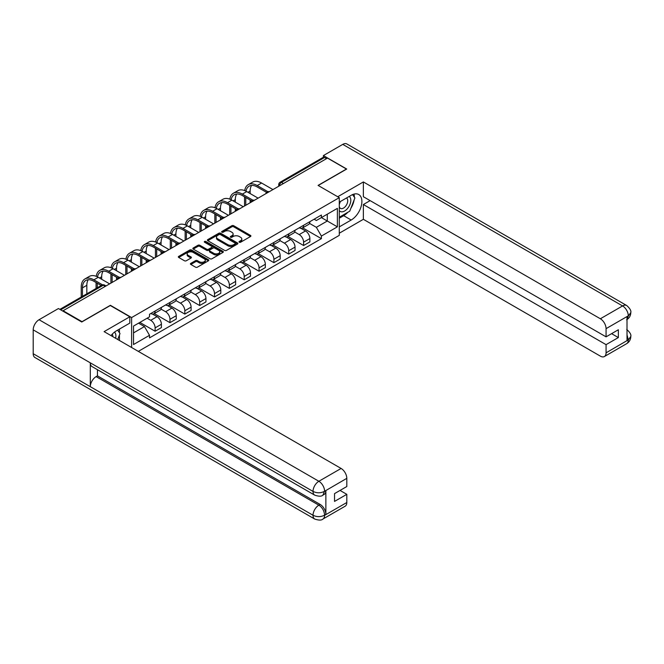 <?xml version="1.0" encoding="UTF-8"?>
<svg xmlns="http://www.w3.org/2000/svg" width="664" height="664" viewBox="0 0 664 664"><rect width="100%" height="100%" fill="white"/><g stroke="black" fill="none" stroke-linecap="round" stroke-linejoin="round"><path stroke-width="1" d="M239.281 242.236A0.921 0.531 0 0 0 240.592 242.236L250.519 236.508A1.32 0.764 0 0 0 250.909 235.969A1.32 0.764 0 0 0 250.519 235.429L233.703 225.718A1.32 0.764 0 0 0 231.836 225.718L221.909 231.446A0.921 0.531 0 0 0 223.212 232.201L224.498 231.462A4.225 2.44 0 0 1 230.483 231.462L231.877 232.275A4.225 2.44 0 0 1 233.122 233.994A4.225 2.44 0 0 1 231.877 235.72L230.599 236.467A0.921 0.531 0 0 0 231.902 237.222L233.188 236.475A4.225 2.44 0 0 1 239.164 236.475L240.567 237.289A4.225 2.44 0 0 1 241.804 239.015A4.225 2.44 0 0 1 240.567 240.742L239.281 241.48A0.921 0.531 0 0 0 239.281 242.236L239.281 241.48M190.825 263.367A1.32 0.764 0 0 0 190.435 263.907A1.32 0.764 0 0 0 190.825 264.446L195.54 267.169A1.32 0.764 0 0 0 197.407 267.169L208.43 260.803A1.32 0.764 0 0 0 208.82 260.263A1.32 0.764 0 0 0 208.43 259.724L191.614 250.021A1.32 0.764 0 0 0 189.746 250.021L178.724 256.379A1.32 0.764 0 0 0 178.334 256.918A1.32 0.764 0 0 0 178.724 257.458L184.426 260.753A1.32 0.764 0 0 0 186.293 260.753L191.008 258.03A1.32 0.764 0 0 0 191.398 257.491A1.32 0.764 0 0 0 191.008 256.951L188.186 255.316A3.536 2.042 0 0 1 187.148 253.872A3.536 2.042 0 0 1 189.331 251.988A3.536 2.042 0 0 1 193.183 252.428L204.255 258.819A3.536 2.042 0 0 1 205.284 260.263A3.536 2.042 0 0 1 203.101 262.147A3.536 2.042 0 0 1 199.25 261.707L197.407 260.645A1.32 0.764 0 0 0 195.54 260.645L190.825 263.367L190.825 264.446M131.613 317.558L110.39 305.299L82.029 321.675L63.088 310.744L327.485 158.09L346.425 169.029L318.064 185.405L339.287 197.656L131.613 317.558L131.613 347.504M224.59 250.394A1.32 0.764 0 0 0 226.466 250.394L237.488 244.028A1.32 0.764 0 0 0 237.87 243.489A1.32 0.764 0 0 0 237.488 242.949L220.672 233.247A1.32 0.764 0 0 0 218.805 233.247L207.774 239.604A1.32 0.764 0 0 0 207.392 240.144A1.32 0.764 0 0 0 207.774 240.683L224.59 250.394M204.927 242.435A0.921 0.531 0 0 1 205.865 242.567L205.865 241.472L222.955 251.341A1.32 0.764 0 0 1 223.345 251.88A1.32 0.764 0 0 1 222.955 252.42L211.932 258.777A1.32 0.764 0 0 1 210.065 258.777L193.249 249.075L197.972 246.369L197.972 245.273L193.249 247.996A1.32 0.764 0 0 0 192.867 248.535A1.32 0.764 0 0 0 193.249 249.075L193.249 247.996M197.972 246.369A1.32 0.764 0 0 1 199.839 246.369L199.839 245.273A1.32 0.764 0 0 0 197.972 245.273M199.839 245.273L206.653 249.207A1.32 0.764 0 0 0 208.521 249.207L211.658 247.398A1.32 0.764 0 0 0 212.04 246.859A1.32 0.764 0 0 0 211.658 246.319L204.553 242.219A0.921 0.531 0 0 1 205.865 241.472M138.32 351.38L339.287 235.355L339.287 197.656M63.088 310.744L63.088 311.233M283.42 183.538L281.42 182.384A2.689 1.552 60 0 0 280.075 182.243L323.194 157.351A2.689 1.552 60 0 1 324.538 157.484L281.42 182.384A2.689 1.552 120 0 0 279.519 185.679L279.519 185.787M326.53 158.638L324.538 157.484M303.597 225.295A6.192 3.577 60 0 1 302.311 228.076L308.594 224.449A6.192 3.577 -120 0 0 309.88 221.668M294.683 231.96L299.215 234.583A6.192 3.577 60 0 1 303.597 242.169L309.88 238.542A6.192 3.577 -120 0 0 305.498 230.956L301.008 228.358M309.88 238.542L309.88 241.895L303.597 245.514L287.852 236.425M302.311 228.076A6.192 3.577 60 0 1 299.265 227.793M303.597 242.169L303.597 245.514M288.749 233.869A6.192 3.577 60 0 1 287.471 236.65L293.745 233.022A6.192 3.577 -120 0 0 295.032 230.242M273.004 244.999L288.749 254.088L295.032 250.461L295.032 247.108A6.192 3.577 -120 0 0 290.649 239.53L286.159 236.932M287.471 236.65A6.192 3.577 60 0 1 284.416 236.367M279.834 240.534L284.375 243.157A6.192 3.577 60 0 1 288.749 250.735L288.749 254.088M273.9 242.443A6.192 3.577 60 0 1 272.622 245.223L278.905 241.596A6.192 3.577 -120 0 0 280.183 238.816M258.155 253.573L273.9 262.662L280.183 259.035L280.183 255.681A6.192 3.577 -120 0 0 275.809 248.104L271.31 245.506M272.622 245.223A6.192 3.577 60 0 1 269.567 244.941M264.986 249.108L269.526 251.731A6.192 3.577 60 0 1 273.9 259.309L273.9 262.662M259.051 251.009A6.192 3.577 60 0 1 257.773 253.789L264.056 250.162A6.192 3.577 -120 0 0 265.334 247.39M243.306 262.139L259.051 271.236L265.334 267.609L265.334 264.255A6.192 3.577 -120 0 0 260.96 256.669L256.462 254.08M257.773 253.789A6.192 3.577 60 0 1 254.727 253.515M250.137 257.682L254.677 260.296A6.192 3.577 60 0 1 259.051 267.882L259.051 271.236M244.203 259.582A6.192 3.577 60 0 1 242.924 262.363L249.207 258.736A6.192 3.577 -120 0 0 250.486 255.955M228.457 270.713L244.203 279.81L250.486 276.183L250.486 272.829A6.192 3.577 -120 0 0 246.112 265.243L241.613 262.645M242.924 262.363A6.192 3.577 60 0 1 239.878 262.081M235.288 266.256L239.828 268.87A6.192 3.577 60 0 1 244.203 276.456L244.203 279.81M229.362 268.156A6.192 3.577 60 0 1 228.076 270.937L234.359 267.31A6.192 3.577 -120 0 0 235.637 264.529M213.609 279.287L229.362 288.375L235.637 284.748L235.637 281.403A6.192 3.577 -120 0 0 231.263 273.817L226.764 271.219M228.076 270.937A6.192 3.577 60 0 1 225.03 270.655M220.448 274.821L224.98 277.444A6.192 3.577 60 0 1 229.362 285.03L229.362 288.375M214.513 276.73A6.192 3.577 60 0 1 213.227 279.511L219.51 275.884A6.192 3.577 -120 0 0 220.797 273.103M198.768 287.861L214.513 296.949L220.797 293.322L220.797 289.969A6.192 3.577 -120 0 0 216.414 282.391L211.916 279.793M213.227 279.511A6.192 3.577 60 0 1 210.181 279.229M205.599 283.395L210.131 286.018A6.192 3.577 60 0 1 214.513 293.596L214.513 296.949M199.665 285.304A6.192 3.577 60 0 1 198.378 288.085L204.661 284.458A6.192 3.577 -120 0 0 205.948 281.677M183.92 296.434L199.665 305.523L205.948 301.896L205.948 298.543A6.192 3.577 -120 0 0 201.565 290.965L197.075 288.367M198.378 288.085A6.192 3.577 60 0 1 195.332 287.803M190.751 291.969L195.282 294.592A6.192 3.577 60 0 1 199.665 302.17L199.665 305.523M184.816 293.87A6.192 3.577 60 0 1 183.538 296.65L189.813 293.023A6.192 3.577 -120 0 0 191.099 290.243M169.071 305L184.816 314.097L191.099 310.47L191.099 307.117A6.192 3.577 -120 0 0 186.717 299.53L182.226 296.941M183.538 296.65A6.192 3.577 60 0 1 180.483 296.376M175.902 300.543L180.442 303.157A6.192 3.577 60 0 1 184.816 310.744L184.816 314.097M169.967 302.444A6.192 3.577 60 0 1 168.689 305.224L174.964 301.597A6.192 3.577 -120 0 0 176.25 298.817M154.222 313.574L169.967 322.671L176.25 319.044L176.25 315.69A6.192 3.577 -120 0 0 171.876 308.104L167.378 305.506M168.689 305.224A6.192 3.577 60 0 1 165.635 304.942M161.053 309.117L165.593 311.731A6.192 3.577 60 0 1 169.967 319.318L169.967 322.671M155.119 311.018A6.192 3.577 60 0 1 153.84 313.798L160.124 310.171A6.192 3.577 -120 0 0 161.402 307.391M139.847 322.422L155.119 331.236L161.402 327.609L161.402 324.264A6.192 3.577 -120 0 0 157.028 316.678L152.529 314.08M153.84 313.798A6.192 3.577 60 0 1 150.794 313.516M147.126 318.214L150.745 320.305A6.192 3.577 60 0 1 155.119 327.892L155.119 331.236M314.113 219.228L316.354 220.514L337.387 208.371L327.294 214.198L327.294 221.012L316.354 227.329L309.532 223.394M133.514 332.888L144.462 326.572L149.508 335.303L133.514 344.541L133.514 326.074L149.508 316.844L149.508 314.263L321.393 215.02L321.393 217.601L337.387 226.839L321.393 236.069L316.354 227.329M337.387 208.371L337.387 226.839M149.508 335.303L149.508 337.885L321.393 238.65L321.393 236.069M144.462 326.572L138.56 323.161M302.701 227.852L321.393 238.65M239.654 242.368L240.567 241.837A4.225 2.44 0 0 0 241.804 240.111L241.804 239.015M233.122 233.994L233.122 235.097A4.225 2.44 0 0 1 231.877 236.824L230.964 237.347M250.502 236.517L233.703 226.814A1.32 0.764 0 0 0 231.836 226.814L222.274 232.334M237.471 244.037L220.672 234.342A1.32 0.764 0 0 0 218.805 234.342L207.799 240.7L207.774 239.604M235.147 243.871A0.921 0.531 0 0 0 235.147 243.115L220.39 234.591A0.921 0.531 0 0 0 219.078 234.591L217.726 235.371A4.225 2.44 0 0 0 216.489 237.098A4.225 2.44 0 0 0 217.726 238.824L227.818 244.651A4.225 2.44 0 0 0 233.794 244.651L235.147 243.871L235.147 244.966A0.921 0.531 0 0 0 235.421 244.593L235.421 243.489M216.489 237.098L216.489 238.202A4.225 2.44 0 0 0 217.726 239.92L217.726 238.824M235.147 244.966L233.794 245.746A4.225 2.44 0 0 1 227.818 245.746L217.726 239.92M199.839 246.369L206.653 250.303A1.32 0.764 0 0 0 208.521 250.303L211.658 248.502A1.32 0.764 0 0 0 212.04 247.962L212.04 246.859M205.865 242.567L222.938 252.428M213.733 253.291A3.536 2.042 0 0 0 217.584 253.739A3.536 2.042 0 0 0 219.767 251.847A3.536 2.042 0 0 0 218.73 250.411L214.829 248.153A1.32 0.764 0 0 0 212.961 248.153L209.832 249.963A1.32 0.764 0 0 0 209.442 250.502A1.32 0.764 0 0 0 209.832 251.042L213.733 253.291L213.733 254.395A3.536 2.042 0 0 0 217.584 254.835A3.536 2.042 0 0 0 219.767 252.951L219.767 251.847M209.442 250.502L209.442 251.598A1.32 0.764 0 0 0 209.832 252.137L209.832 251.042M213.733 254.395L209.832 252.137M205.284 260.263L205.284 261.367A3.536 2.042 0 0 1 203.101 263.251A3.536 2.042 0 0 1 199.25 262.803L197.407 261.74A1.32 0.764 0 0 0 195.54 261.74L190.842 264.455M187.148 253.872L187.148 254.976A3.536 2.042 0 0 0 188.186 256.412L188.186 255.316M190.991 258.039L188.186 256.412M208.413 260.811L191.614 251.117A1.32 0.764 0 0 0 189.746 251.117L178.74 257.474L178.724 256.379M245.987 191.182A16.152 9.329 60 0 1 249.124 186.169A16.152 9.329 60 0 1 257.2 186.966L266.554 192.369M272.954 189.58L261.574 183.015A17.903 10.333 -120 0 0 252.627 182.127L248.245 184.65A17.903 10.333 -120 0 0 244.701 190.601M267.783 191.647L257.2 185.538A17.903 10.333 -120 0 0 248.245 184.65M244.543 196.801L244.543 205.981M245.78 205.267L245.78 197.515M250.154 202.736L250.154 200.047M250.154 193.564L250.154 191.033A16.152 9.329 60 0 1 251.614 185.43M347.861 212.264A15.139 8.74 120 0 1 343.67 215.684L351.181 220.025A15.139 8.74 120 0 0 361.075 206.678A15.139 8.74 120 0 0 358.759 194.544A15.139 8.74 120 0 0 351.181 195.291L339.287 202.163M351.181 220.025L339.287 226.889M339.287 233.213L363.366 219.311L363.366 204.529L606.066 344.649L606.066 352.833L628.426 339.81L627.007 340.474L627.007 316.844L628.293 315.823L606.066 328.655A8.076 4.665 -120 0 0 600.356 318.762L622.583 305.938L342.765 144.378L323.393 155.567L346.716 169.029L318.205 185.488M370.122 200.628L363.366 204.529M611.586 333.66L618.35 337.561L618.35 329.759L606.066 336.847L363.366 196.718L363.366 181.944L600.356 318.762M337.719 196.751L363.366 181.944M363.366 219.311L600.356 356.128A8.076 4.665 -120 0 0 604.398 356.535A8.076 4.665 -120 0 0 606.066 352.833M342.765 144.378A8.275 4.781 -60 0 1 346.898 143.972L626.716 305.523A8.275 4.781 -60 0 0 622.583 305.938A8.076 4.665 60 0 1 628.293 315.823M323.393 157.268L323.393 155.567M606.066 336.847L606.066 328.655M618.35 337.561L606.066 344.649M350.866 208.305A15.139 8.74 120 0 0 354.128 199.905M354.377 197.191A15.139 8.74 120 0 0 353.995 194.104M343.67 215.684L339.287 218.207M627.007 334.822L628.293 339.727M626.716 329.427C629.97 332.349 631.331 334.681 630.8 336.432L628.443 339.802M626.716 305.523C629.962 308.42 631.323 310.777 630.8 312.586L628.434 315.906M314.736 495.153A8.275 4.781 -60 0 1 313.018 491.418C316.828 493.244 320.637 493.227 324.43 491.368L322.911 495.145C321.559 496.514 318.828 496.523 314.736 495.153L92.022 366.569A8.275 4.781 -60 0 1 90.304 362.834L33.2 329.867A8.275 4.781 -60 0 1 39.051 319.724L58.424 308.544L81.738 322.007L110.29 305.523L129.804 316.786L129.804 323.102L116.291 330.913A15.139 8.74 120 0 0 110.988 335.594M129.804 316.786L104.107 331.627L341.097 468.452A8.076 4.665 60 0 1 346.807 478.337L346.807 486.529L334.531 493.618L334.531 501.42L346.807 494.331L346.807 502.515A8.076 4.665 60 0 1 345.131 506.217L322.911 519.049A8.076 4.665 -120 0 0 324.58 515.347L346.807 502.515M119.097 340.275L122.284 342.118M119.429 340.084L119.429 335.013M119.429 332.739L119.429 329.095M322.911 519.049C321.617 520.41 318.894 520.418 314.736 519.057L34.918 357.506A8.275 4.781 -60 0 1 33.2 353.713L90.304 386.68A8.275 4.781 -60 0 1 96.155 376.604L318.869 505.179L320.156 504.441A8.076 4.665 60 0 1 325.866 514.334L325.866 490.704A8.076 4.665 60 0 1 324.198 494.398L322.911 495.145M33.2 329.867L33.2 353.713M39.051 319.724L318.869 481.276A8.275 4.781 -60 0 0 313.018 491.418L90.304 362.834L90.304 386.68L313.018 515.264C316.819 517.098 320.629 517.098 324.439 515.264L324.58 515.347M346.807 494.331L340.051 490.43M97.442 369.699L97.442 375.857L320.156 504.441M97.442 375.857L96.155 376.604M339.287 210.571A8.748 5.055 120 0 0 346.243 209.816A8.748 5.055 120 0 0 350.808 200.296A8.748 5.055 120 0 0 349.214 196.428M340.018 201.74A8.748 5.055 120 0 0 339.287 203.317M339.287 206.238A5.993 3.461 120 0 0 340.499 208.405A5.993 3.461 120 0 0 345.114 206.794A5.993 3.461 120 0 0 347.728 200.769A5.993 3.461 120 0 0 346.483 198.03A5.993 3.461 120 0 0 346.467 198.021M340.516 201.449A5.993 3.461 120 0 0 339.287 205.043M352.551 194.602L354.891 197.93L349.754 211.177L339.478 217.111M115.611 338.267A8.748 5.055 120 0 0 115.909 335.909A8.748 5.055 120 0 0 114.457 332.149M112.822 336.656A5.993 3.461 120 0 0 112.83 336.382A5.993 3.461 120 0 0 112.208 334.199M117.611 330.149L120.001 333.552L117.702 339.47M231.138 199.756A16.152 9.329 60 0 1 234.276 194.743A16.152 9.329 60 0 1 242.352 195.54L251.706 200.943M258.105 198.154L246.726 191.581A17.903 10.333 -120 0 0 237.778 190.701L233.396 193.224A17.903 10.333 -120 0 0 229.852 199.175M252.934 200.221L242.352 194.112A17.903 10.333 -120 0 0 233.396 193.224M229.694 205.375L229.694 214.555M230.931 213.841L230.931 206.089M235.305 211.31L235.305 208.62M235.305 202.138L235.305 199.607A16.152 9.329 60 0 1 236.766 194.004M216.29 208.322A16.152 9.329 60 0 1 219.427 203.317A16.152 9.329 60 0 1 227.503 204.114L236.857 209.509M243.256 206.72L231.877 200.154A17.903 10.333 -120 0 0 222.93 199.266L218.556 201.798A17.903 10.333 -120 0 0 215.012 207.749M238.085 208.795L227.503 202.686A17.903 10.333 -120 0 0 218.556 201.798M214.846 213.949L214.846 223.129M216.082 222.415L216.082 214.663M220.456 219.884L220.456 217.194M220.456 210.704L220.456 208.181A16.152 9.329 60 0 1 221.917 202.57M201.441 216.896A16.152 9.329 60 0 1 204.578 211.882A16.152 9.329 60 0 1 212.654 212.688L222.008 218.082M228.408 215.294L217.037 208.728A17.903 10.333 -120 0 0 208.081 207.84L203.707 210.372A17.903 10.333 -120 0 0 200.163 216.323M223.237 217.369L212.654 211.26A17.903 10.333 -120 0 0 203.707 210.372M199.997 222.523L199.997 231.694M201.233 230.981L201.233 223.237M205.616 228.457L205.616 225.76M205.616 219.278L205.616 216.754A16.152 9.329 60 0 1 207.068 211.144M186.592 225.469A16.152 9.329 60 0 1 189.73 220.456A16.152 9.329 60 0 1 197.806 221.261L207.16 226.656M213.559 223.868L202.188 217.302A17.903 10.333 -120 0 0 193.232 216.414L188.858 218.946A17.903 10.333 -120 0 0 185.314 224.888M208.388 225.934L197.806 219.826A17.903 10.333 -120 0 0 188.858 218.946M185.148 231.097L185.148 240.268M186.385 239.555L186.385 231.811M190.767 237.031L190.767 234.334M190.767 227.852L190.767 225.32A16.152 9.329 60 0 1 192.22 219.718M171.744 234.043A16.152 9.329 60 0 1 174.881 229.03A16.152 9.329 60 0 1 182.957 229.827L192.311 235.23M198.71 232.441L187.339 225.876A17.903 10.333 -120 0 0 178.384 224.988L174.01 227.511A17.903 10.333 -120 0 0 170.465 233.462M193.539 234.508L182.957 228.399A17.903 10.333 -120 0 0 174.01 227.511M170.299 239.662L170.299 248.842M171.536 248.128L171.536 240.376M175.918 245.597L175.918 242.908M175.918 236.425L175.918 233.894A16.152 9.329 60 0 1 177.379 228.291M156.903 242.609A16.152 9.329 60 0 1 160.041 237.604A16.152 9.329 60 0 1 168.117 238.401L177.462 243.804M183.862 241.015L172.491 234.442A17.903 10.333 -120 0 0 163.543 233.562L159.161 236.085A17.903 10.333 -120 0 0 155.617 242.036M178.691 243.082L168.117 236.973A17.903 10.333 -120 0 0 159.161 236.085M155.451 248.236L155.451 257.416M156.696 256.702L156.696 248.95M161.07 254.171L161.07 251.482M161.07 244.999L161.07 242.468A16.152 9.329 60 0 1 162.531 236.865M142.054 251.183A16.152 9.329 60 0 1 145.192 246.17A16.152 9.329 60 0 1 153.268 246.975L162.622 252.37M169.013 249.581L157.642 243.016A17.903 10.333 -120 0 0 148.695 242.128L144.312 244.659A17.903 10.333 -120 0 0 140.768 250.61M163.85 251.656L153.268 245.547A17.903 10.333 -120 0 0 144.312 244.659M140.61 256.81L140.61 265.99M141.847 265.268L141.847 257.524M146.221 262.745L146.221 260.056M146.221 253.565L146.221 251.042A16.152 9.329 60 0 1 147.682 245.431M127.206 259.757A16.152 9.329 60 0 1 130.343 254.744A16.152 9.329 60 0 1 138.419 255.549L147.773 260.944M154.172 258.155L142.793 251.59A17.903 10.333 -120 0 0 133.846 250.702L129.463 253.233A17.903 10.333 -120 0 0 125.919 259.184M149.002 260.23L138.419 254.121A17.903 10.333 -120 0 0 129.463 253.233M125.762 265.384L125.762 274.556M126.998 273.842L126.998 266.098M131.372 271.319L131.372 268.621M131.372 262.139L131.372 259.616A16.152 9.329 60 0 1 132.833 254.005M112.357 268.331A16.152 9.329 60 0 1 115.495 263.317A16.152 9.329 60 0 1 123.57 264.114L132.924 269.518M139.324 266.729L127.945 260.163A17.903 10.333 -120 0 0 118.997 259.275L114.623 261.799A17.903 10.333 -120 0 0 111.079 267.75M134.153 268.796L123.57 262.687A17.903 10.333 -120 0 0 114.623 261.799M110.913 273.958L110.913 283.13M112.15 282.416L112.15 274.672M116.524 279.893L116.524 277.195M116.524 270.713L116.524 268.181A16.152 9.329 60 0 1 117.984 262.579M97.508 276.905A16.152 9.329 60 0 1 100.646 271.891A16.152 9.329 60 0 1 108.722 272.688L118.076 278.091M124.475 275.303L113.104 268.737A17.903 10.333 -120 0 0 104.148 267.849L99.774 270.373A17.903 10.333 -120 0 0 96.23 276.324M119.304 277.369L108.722 271.261A17.903 10.333 -120 0 0 99.774 270.373M96.064 282.524L96.064 288.483M97.301 287.769L97.301 283.238M101.683 279.287L101.683 276.755A16.152 9.329 60 0 1 103.136 271.153M82.452 296.343L82.452 287.861A16.152 9.329 60 0 1 85.797 280.465A16.152 9.329 60 0 1 93.873 281.262L101.227 285.503M109.626 283.868L98.255 277.303A17.903 10.333 -120 0 0 89.3 276.423L84.926 278.946A17.903 10.333 -120 0 0 81.215 287.138L81.215 297.057M102.555 284.848L93.873 279.834A17.903 10.333 -120 0 0 84.926 278.946M86.835 293.812L86.835 285.329A16.152 9.329 60 0 1 88.287 279.718M279.61 185.729L279.519 185.679A2.689 1.552 0 0 1 278.731 184.575L278.731 186.244M169.967 319.318L176.25 315.69M184.816 310.744L191.099 307.117M199.665 302.17L205.948 298.543M214.513 293.596L220.797 289.969M229.362 285.03L235.637 281.403M244.203 276.456L250.486 272.829M259.051 267.882L265.334 264.255M273.9 259.309L280.183 255.681M288.749 250.735L295.032 247.108M155.119 327.892L161.402 324.264M150.745 320.305L157.028 316.678M165.593 311.731L171.876 308.104M180.442 303.157L186.717 299.53M195.282 294.592L201.565 290.965M210.131 286.018L216.414 282.391M224.98 277.444L231.263 273.817M239.828 268.87L246.112 265.243M254.677 260.296L260.96 256.669M269.526 251.731L275.809 248.104M284.375 243.157L290.649 239.53M299.215 234.583L305.498 230.956M269.069 191.821A2.689 1.552 120 0 0 267.882 192.502M254.221 200.387A2.689 1.552 120 0 0 253.034 201.076M239.372 208.961A2.689 1.552 120 0 0 238.185 209.65M224.532 217.535A2.689 1.552 120 0 0 223.336 218.224M209.683 226.109A2.689 1.552 120 0 0 208.496 226.789M194.834 234.682A2.689 1.552 120 0 0 193.647 235.363M179.985 243.248A2.689 1.552 120 0 0 178.799 243.937M165.137 251.822A2.689 1.552 120 0 0 163.95 252.511M150.288 260.396A2.689 1.552 120 0 0 149.101 261.085M135.439 268.97A2.689 1.552 120 0 0 134.252 269.65M120.599 277.544A2.689 1.552 120 0 0 119.404 278.224M105.252 286.4L103.252 285.246L60.656 309.839M106.041 285.943L104.597 285.113A2.689 1.552 120 0 0 103.252 285.246A2.689 1.552 60 0 0 101.907 285.113L59.868 309.382M240.567 241.837L240.567 240.742M230.599 237.222L230.599 236.467M231.877 236.824L231.877 235.72M221.909 232.201L221.909 231.446M231.836 226.814L231.836 225.718M233.703 226.814L233.703 225.718M250.519 236.508L250.519 235.429M218.805 234.342L218.805 233.247M220.672 234.342L220.672 233.247M237.488 244.028L237.488 242.949M227.818 245.746L227.818 244.651M233.794 245.746L233.794 244.651M206.653 250.303L206.653 249.207M208.521 250.303L208.521 249.207M211.658 248.502L211.658 247.398M222.955 252.42L222.955 251.341M195.54 261.74L195.54 260.645M197.407 261.74L197.407 260.645M199.25 262.803L199.25 261.707M191.008 258.03L191.008 256.951M189.746 251.117L189.746 250.021M191.614 251.117L191.614 250.021M208.43 260.803L208.43 259.724M257.2 185.538L261.574 183.015M247.962 192.303L250.154 191.033M630.8 336.457C630.709 339.628 629.314 342.043 626.617 343.703A8.076 4.665 -120 0 0 628.293 340.001M627.007 319.525L628.293 316.097M325.866 514.334L324.447 515.264M346.807 478.337L324.447 491.368M324.58 491.443L325.866 490.704M324.58 491.169A8.076 4.665 60 0 0 318.869 481.276L341.097 468.452M314.736 519.057A8.275 4.781 -60 0 1 313.018 515.264A8.275 4.781 -60 0 1 318.869 505.179C322.314 507.487 324.215 510.782 324.58 515.073M242.352 194.112L246.726 191.581M233.122 200.868L235.305 199.607M227.503 202.686L231.877 200.154M218.273 209.442L220.456 208.181M212.654 211.26L217.037 208.728M203.425 218.016L205.616 216.754M197.806 219.826L202.188 217.302M188.576 226.59L190.767 225.32M182.957 228.399L187.339 225.876M173.727 235.156L175.918 233.894M168.117 236.973L172.491 234.442M158.879 243.729L161.07 242.468M153.268 245.547L157.642 243.016M144.03 252.303L146.221 251.042M138.419 254.121L142.793 251.59M129.19 260.877L131.372 259.616M123.57 262.687L127.945 260.163M114.341 269.451L116.524 268.181M108.722 271.261L113.104 268.737M99.492 278.017L101.683 276.755M93.873 279.834L98.255 277.303M82.452 287.861L86.835 285.329M269.302 191.688A2.689 2.689 0 0 0 265.849 193.68M254.453 200.262A2.689 2.689 0 0 0 251 202.254M239.604 208.828A2.689 2.689 0 0 0 236.152 210.828M224.756 217.402A2.689 2.689 0 0 0 221.303 219.394M209.907 225.976A2.689 2.689 0 0 0 206.454 227.968M195.058 234.55A2.689 2.689 0 0 0 191.605 236.542M180.218 243.115A2.689 2.689 0 0 0 176.757 245.116M165.369 251.689A2.689 2.689 0 0 0 161.916 253.689M150.52 260.263A2.689 2.689 0 0 0 147.068 262.255M135.672 268.837A2.689 2.689 0 0 0 132.219 270.829M120.823 277.411A2.689 2.689 0 0 0 117.37 279.403M104.597 285.113A2.689 2.689 0 0 0 101.907 285.113M280.075 182.243A2.689 2.689 0 0 0 278.731 184.575M604.398 356.535L626.617 343.703M630.8 312.611C630.692 315.749 629.298 318.147 626.617 319.799"/></g></svg>
